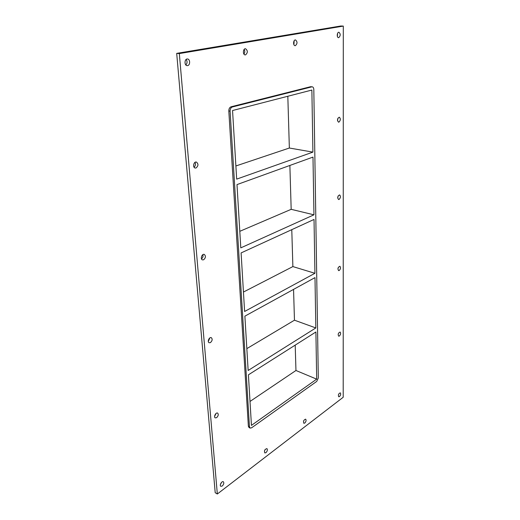 <?xml version="1.0" encoding="UTF-8"?>
<svg xmlns="http://www.w3.org/2000/svg" width="520" height="520" viewBox="0 0 520 520"><rect width="100%" height="100%" fill="white"/><g stroke="black" fill="none" stroke-linecap="round" stroke-linejoin="round"><path stroke-width="0.78" d="M187.597 65.605L187.129 65.624C184.1 65.514 184.47 58.578 187.493 58.994C190.261 59.066 190.353 65.266 187.597 65.605M185.848 64.948C187.337 63.239 187.434 61.406 186.147 59.443M265.961 452.673L264.797 452.926C264.056 450.729 264.764 449.287 266.916 448.604C267.742 449.709 267.423 451.068 265.961 452.673M264.427 450.996L265.187 449.436M245.525 54.886L245.186 54.906C242.6 54.873 242.957 48.419 245.531 48.743C247.923 50.655 247.917 52.702 245.525 54.886M243.925 54.08C244.953 52.585 245.044 51.018 244.192 49.387M304.785 423.059L303.829 423.28C303.101 421.285 303.7 419.906 305.637 419.159C306.423 420.212 306.144 421.512 304.785 423.059M295.386 45.663L295.126 45.682C292.897 45.695 293.267 39.663 295.483 39.923C297.538 41.704 297.499 43.615 295.386 45.663M293.904 44.668L294.144 40.788M338.923 122.128L338.54 122.167C336.979 120.263 337.226 118.606 339.281 117.182C340.782 118.677 340.659 120.328 338.923 122.128M337.519 120.816L337.903 118.216M196.034 167.98L195.175 168.025C192.419 167.583 193.674 161.317 196.378 162.045C198.575 163.891 198.464 165.867 196.034 167.98M194.044 167.186C195.526 165.822 195.845 164.209 195.013 162.351M339.085 199.459L338.553 199.524C337.246 197.626 337.591 196.079 339.593 194.896C340.853 196.235 340.685 197.756 339.085 199.459M337.688 198.022L338.163 195.904M203.606 259.792L202.475 259.883C200.031 259.226 201.916 253.5 204.269 254.41C205.985 256.055 205.764 257.849 203.606 259.792M201.487 258.856C202.839 257.745 203.3 256.347 202.865 254.657M339.235 270.504L338.585 270.608C337.506 268.723 337.928 267.274 339.859 266.26C340.918 267.469 340.704 268.886 339.235 270.504M337.903 268.866L338.344 267.365M210.431 342.602L209.138 342.745C206.999 341.978 209.281 336.668 211.315 337.668C212.654 339.131 212.362 340.776 210.431 342.602M208.306 341.51L209.846 337.928M339.372 336.005L338.637 336.147C337.76 334.288 338.24 332.917 340.087 332.033C340.971 333.132 340.73 334.451 339.372 336.005M216.619 417.664L215.228 417.879C213.369 417.066 215.891 412.061 217.633 413.101C218.699 414.401 218.361 415.922 216.619 417.664M214.584 416.397L216.073 413.446M222.255 486.018L220.825 486.31C219.2 485.491 221.845 480.727 223.34 481.754C224.198 482.924 223.834 484.348 222.255 486.018M220.409 484.523L221.644 482.293M338.741 37.642L338.546 37.654C336.596 37.7 336.986 32.038 338.916 32.253C340.691 33.923 340.632 35.718 338.741 37.642M337.376 36.4L337.584 33.397M339.495 396.578L338.709 396.767C338.007 394.94 338.526 393.634 340.275 392.841C341.016 393.841 340.756 395.083 339.495 396.578M315.829 327.945L314.99 277.608L244.888 316.147L248.15 370.481L315.829 327.945L294.463 320.197L293.553 289.4M246.838 348.621L294.463 320.197M316.68 379.145L315.9 331.988L248.411 374.829L251.44 425.386L316.68 379.145L295.958 370.494L295.204 345.124M314.918 273.293L314.028 219.447L241.098 252.922L244.608 311.474L314.918 273.293L292.877 266.584L291.779 229.658M243.444 292.045L292.877 266.584M313.95 214.819L312.988 157.085L236.997 184.594L240.792 247.871L313.95 214.819L291.174 209.326L289.874 165.451M239.798 231.322L291.174 209.326M312.904 152.12L311.877 90.051L232.55 110.526L236.672 179.127L312.904 152.12L289.354 148.024L287.82 96.259M235.879 165.977L289.354 148.024M217.328 494L215.208 492.713L176.696 53.378L340.788 26L343.304 26.091L343.2 397.267L217.328 494L179.328 53.58L343.304 26.091M310.57 86.716L312.234 86.814L310.57 86.716L231.062 106.795C229.58 107.387 228.833 108.778 228.813 110.974L248.372 426.244L249.047 427.544L250.127 428.097L249.457 426.79L248.372 426.244M179.328 53.58L176.696 53.378M312.234 86.814C313.196 87.035 313.722 87.945 313.814 89.551L318.305 377.995L316.719 381.42L251.589 427.817L250.127 428.097M228.813 110.974L230.094 111.156L249.457 426.79M311.825 86.847L232.343 106.971L231.062 106.795M230.094 111.156C230.113 108.96 230.861 107.562 232.343 106.971M250.003 401.453L295.958 370.494"/></g></svg>
